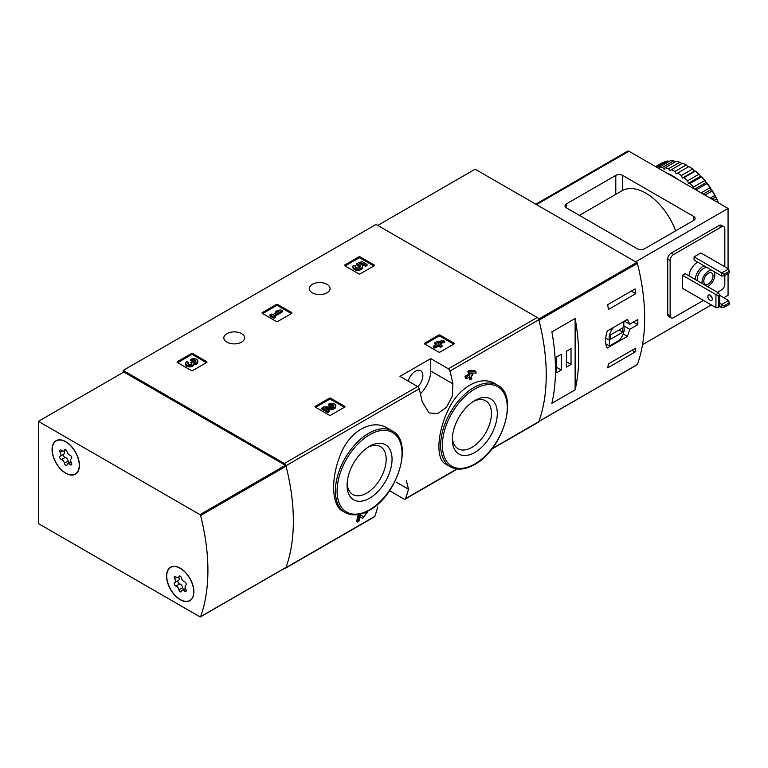<?xml version="1.0" encoding="UTF-8"?>
<svg xmlns="http://www.w3.org/2000/svg" width="768" height="768" viewBox="0 0 768 768"><rect width="100%" height="100%" fill="white"/><g stroke="black" fill="none" stroke-linecap="round" stroke-linejoin="round"><path stroke-width="1.15" d="M389.53 490.694L403.93 499.008A2.419 1.392 -120 0 0 405.139 499.133A2.419 1.392 -120 0 0 405.542 498.614A190.906 110.218 -120 0 0 408.48 489.206L406.368 480.634M387.341 428.112C371.866 418.291 349.018 431.434 340.253 455.232C330.672 478.483 331.613 505.574 342.528 511.066L345.149 512.573A47.126 27.206 -60 0 1 345.149 458.16A47.126 27.206 -60 0 1 392.266 430.954L387.341 428.112M360.086 516.854L361.459 517.757M357.571 521.981A192.355 111.062 60 0 0 359.088 516.115L358.032 515.501A190.906 110.218 60 0 1 356.506 521.366L357.571 521.981L358.934 521.194A192.355 111.062 -120 0 0 360.106 516.778L362.525 518.371M358.032 515.501L359.914 514.416L363.773 516.864L366.557 513.389L364.522 512.947A190.906 110.218 60 0 0 364.598 512.64M469.094 377.203A190.906 110.218 60 0 1 469.43 379.008L470.486 379.622L471.85 378.835A192.355 111.062 -120 0 0 471.302 375.926L472.762 375.082A192.355 111.062 -120 0 0 472.406 373.306L471.926 373.027M466.426 378.739A192.355 111.062 60 0 0 466.08 376.963L465.014 376.349A190.906 110.218 60 0 1 465.37 378.125L466.426 378.739L469.939 376.714A192.355 111.062 60 0 1 470.486 379.622M465.014 376.349L468.518 374.323A190.906 110.218 60 0 0 467.904 371.376L469.267 370.589L474.758 370.723L475.814 371.338L470.333 371.213L469.267 370.589M494.909 383.664C480.605 374.621 457.93 387.754 447.763 410.918C436.877 433.776 435.946 459.331 445.478 463.958L450.403 466.8A47.126 27.206 -60 0 1 450.403 412.387A47.126 27.206 -60 0 1 497.53 385.181L494.909 383.664M491.683 449.165L538.426 422.179A2.419 1.392 -120 0 0 538.829 421.661A190.906 110.218 -120 0 0 538.829 319.738A2.419 1.392 -120 0 0 537.216 317.482L376.051 224.438L123.158 370.445L123.158 372.422M452.909 383.837A190.906 110.218 -120 0 0 449.971 371.04A2.419 1.392 -120 0 0 448.358 368.784L430.733 358.608L399.974 376.368L417.6 386.544A2.419 1.392 60 0 1 419.213 388.8A190.906 110.218 60 0 1 422.15 401.597L429.053 412.934L437.654 413.616L446.448 407.299L452.314 396.182L452.909 383.837L430.733 371.04L430.733 358.608M284.707 568.243A2.419 1.392 -120 0 0 285.523 568.186A2.419 1.392 -120 0 0 285.936 567.677A190.906 110.218 -120 0 0 285.936 465.754A2.419 1.392 -120 0 0 284.314 463.488L123.158 370.445M377.722 506.957A190.906 110.218 60 0 1 374.784 516.374A2.419 1.392 60 0 1 374.381 516.883L285.523 568.186M424.656 343.968A0.97 0.557 180 0 1 424.656 343.181L424.656 343.968L438.662 352.061A0.97 0.557 180 0 0 440.035 352.061L454.042 343.968A0.97 0.557 180 0 0 454.042 343.181L440.035 335.088L440.035 336.269A0.97 0.557 0 0 0 438.662 336.269L424.992 344.16M440.035 335.088A0.97 0.557 180 0 0 438.662 335.088L424.656 343.181M315.293 407.107A0.97 0.557 180 0 1 315.293 406.32L315.293 407.107L329.299 415.2A0.97 0.557 180 0 0 330.672 415.2L344.678 407.107A0.97 0.557 180 0 0 344.678 406.32L330.672 398.227L330.672 399.408A0.97 0.557 0 0 0 329.299 399.408L315.629 407.299M330.672 398.227A0.97 0.557 180 0 0 329.299 398.227L315.293 406.32M262.32 313.382A0.97 0.557 180 0 1 262.32 312.595L262.32 313.382L276.326 321.475A0.97 0.557 180 0 0 277.699 321.475L291.706 313.382A0.97 0.557 180 0 0 291.706 312.595L277.699 304.502L277.699 305.693A0.97 0.557 0 0 0 276.326 305.693L262.656 313.584M277.699 304.502A0.97 0.557 180 0 0 276.326 304.502L262.32 312.595M177.322 362.458A0.97 0.557 180 0 1 177.322 361.67L177.322 362.458L191.338 370.541A0.97 0.557 180 0 0 192.701 370.541L206.717 362.458A0.97 0.557 180 0 0 206.717 361.67L192.701 353.578L192.701 354.758A0.97 0.557 0 0 0 191.338 354.758L177.667 362.65M192.701 353.578A0.97 0.557 180 0 0 191.338 353.578L177.322 361.67M344.784 265.776A0.97 0.557 180 0 1 344.784 264.979L344.784 265.776L358.8 273.859A0.97 0.557 180 0 0 360.163 273.859L374.179 265.776A0.97 0.557 180 0 0 374.179 264.979L360.163 256.896L360.163 258.077A0.97 0.557 0 0 0 358.8 258.077L345.13 265.968M360.163 256.896A0.97 0.557 180 0 0 358.8 256.896L344.784 264.979M327.014 284.323A10.387 6 180 0 1 330.058 288.566A10.387 6 180 0 1 319.661 294.557A10.387 6 180 0 1 309.274 288.566A10.387 6 180 0 1 315.686 283.018A10.387 6 180 0 1 327.014 284.323M241.574 333.648A10.387 6 180 0 1 244.618 337.891A10.387 6 180 0 1 234.23 343.891A10.387 6 180 0 1 223.834 337.891A10.387 6 180 0 1 230.246 332.342A10.387 6 180 0 1 241.574 333.648M365.798 512.112L365.904 512.179A192.355 111.062 60 0 1 365.578 513.562M472.406 373.306L470.947 374.15A192.355 111.062 -120 0 0 470.707 372.998L476.17 373.114A192.355 111.062 -120 0 0 475.814 371.338M467.904 371.376L468.97 372A192.355 111.062 60 0 1 469.584 374.938L468.518 374.323M365.904 512.179L367.766 511.862L362.563 518.39M359.088 516.115L360.97 515.021M468.97 372L470.333 371.213M466.08 376.963L469.584 374.938M369.562 498.221A31.795 18.355 -60 0 1 347.078 485.242A31.795 18.355 -60 0 1 369.562 446.294A31.795 18.355 -60 0 1 392.045 459.283A31.795 18.355 -60 0 1 369.562 498.221M368.045 447.235A27.658 15.965 -60 0 1 380.467 446.621A27.658 15.965 -60 0 1 384.701 468.778A27.658 15.965 -60 0 1 366.634 493.152A27.658 15.965 -60 0 1 352.81 494.525A27.658 15.965 -60 0 1 347.126 483.466M474.826 452.448A31.795 18.355 -60 0 1 452.342 439.459A31.795 18.355 -60 0 1 474.826 400.522A31.795 18.355 -60 0 1 497.299 413.501A31.795 18.355 -60 0 1 474.826 452.448M473.309 401.453A27.658 15.965 -60 0 1 485.722 400.838A27.658 15.965 -60 0 1 489.965 423.005A27.658 15.965 -60 0 1 471.898 447.379A27.658 15.965 -60 0 1 458.064 448.742A27.658 15.965 -60 0 1 452.39 437.683M420.432 393.754A21.754 12.557 120 0 0 430.733 371.04M417.83 386.688A10.637 6.134 120 0 0 420.672 370.704A10.637 6.134 120 0 0 415.354 371.232A10.637 6.134 120 0 0 408.259 381.149M373.834 265.968L360.163 258.077M367.018 264.403L367.018 265.584L365.654 266.371L365.654 265.19L367.018 264.403L362.141 261.59L356.534 263.549L356.534 264.73L357.734 265.958A2.755 1.594 0 0 1 360.317 266.957M356.534 263.549L357.734 264.778A2.755 1.594 180 0 1 360.518 266.371A2.755 1.594 180 0 1 357.763 267.965A2.755 1.594 180 0 1 355.008 266.371A2.755 1.594 180 0 1 355.258 265.709L353.184 265.498A4.819 2.784 180 0 0 352.944 266.371A4.819 2.784 180 0 0 357.763 269.155A4.819 2.784 180 0 0 362.582 266.371A4.819 2.784 180 0 0 359.568 263.789L361.853 262.992L361.853 264.173L365.654 266.371M361.853 262.992L365.654 265.19M361.181 264.413L361.853 264.173M352.944 266.371L352.944 267.552A4.819 2.784 0 0 0 357.763 270.336A4.819 2.784 0 0 0 362.582 267.552L362.582 266.371M355.258 265.709L355.258 266.89A2.755 1.594 0 0 0 355.2 266.957M357.734 264.778L357.734 265.958M357.36 264.557L357.36 265.747M206.371 362.65L192.701 354.758M193.939 363.466A4.128 2.39 180 0 1 189.696 365.722A4.128 2.39 180 0 1 185.683 363.331L185.683 364.522A4.128 2.39 0 0 0 189.696 366.902A4.128 2.39 0 0 0 193.939 364.646A4.128 2.39 0 0 0 197.846 362.266L197.846 361.085A4.128 2.39 180 0 1 193.939 363.466L193.939 364.646M185.683 363.331A4.128 2.39 180 0 1 186.893 361.642L188.256 362.429L188.256 363.619A2.208 1.277 0 0 0 187.862 363.926M195.658 361.67A2.208 1.277 0 0 0 192.154 361.363L190.79 360.576L190.79 359.395L192.154 360.182A2.208 1.277 180 0 1 194.554 359.904A2.208 1.277 180 0 1 195.917 361.085A2.208 1.277 180 0 1 195.84 361.411A1.93 1.114 180 0 1 192.614 361.91L191.251 362.698A1.93 1.114 180 0 1 191.818 363.485A1.93 1.114 180 0 1 190.387 364.56A2.208 1.277 180 0 1 187.613 363.331A2.208 1.277 180 0 1 188.256 362.429M191.52 364.08A1.93 1.114 0 0 0 191.251 363.888L190.79 362.429M192.154 360.182L192.154 361.363M190.79 359.395A4.128 2.39 180 0 1 195.293 358.877A4.128 2.39 180 0 1 197.846 361.085M291.37 313.584L277.699 305.693M282.307 310.723L280.944 309.936L277.728 310.33L275.779 311.453L278.995 311.059L272.573 314.765L271.306 314.035L269.942 314.822L273.83 317.069L275.203 316.282L273.936 315.552L282.307 310.723L282.307 311.904L274.954 316.147M275.203 316.282L275.203 317.472L273.83 318.259L273.83 317.069M269.942 314.822L269.942 316.013L273.83 318.259M275.779 311.453L275.779 312.634L276.394 312.557M344.342 407.299L330.672 399.408M326.832 409.238L331.574 409.306A4.128 2.39 0 0 0 335.808 406.915L335.808 405.734A4.128 2.39 180 0 1 331.574 408.125L331.574 409.306M333.629 406.33A2.208 1.277 0 0 0 330.115 406.022L328.752 405.235L328.752 404.045L330.115 404.832A2.208 1.277 180 0 1 332.525 404.563A2.208 1.277 180 0 1 333.878 405.734A2.208 1.277 180 0 1 331.622 407.011L323.818 406.896L321.936 407.981L327.782 411.36L329.146 410.573L324.73 408.019L331.574 408.125M329.146 410.573L329.146 411.754L327.782 412.541L327.782 411.36M321.936 407.981L321.936 409.171L327.782 412.541M330.115 404.832L330.115 406.022M328.752 404.045A4.128 2.39 180 0 1 333.254 403.526A4.128 2.39 180 0 1 335.808 405.734M453.706 344.16L440.035 336.269M444.643 341.299L443.28 340.512L436.166 342.029L434.803 342.816L437.05 344.112L433.536 346.138L434.899 346.925L438.413 344.899L440.65 346.195L442.013 345.408L439.776 344.112L441.235 343.267L439.872 342.48L438.413 343.325L437.53 342.816L444.643 341.299L444.643 342.49L441.158 343.229M441.235 343.267L440.794 344.707M442.013 345.408L442.013 346.589L440.65 347.376L440.65 346.195M438.413 344.899L438.413 346.09L440.65 347.376M434.899 346.925L434.899 348.106L438.413 346.09M433.536 346.138L433.536 347.318L434.899 348.106M434.803 342.816L434.803 344.006L436.022 344.707M629.76 329.309L637.824 324.662A190.906 110.218 -120 0 0 637.824 319.526L629.76 324.182L627.427 319.402L607.238 331.056C604.992 338.294 604.992 343.949 607.238 348.029L627.427 336.374L629.76 329.309L623.827 325.882M636.95 364.762A0.97 0.557 -120 0 0 637.373 364.512A190.906 110.218 -120 0 0 637.373 263.376A0.97 0.557 -120 0 0 636.73 262.464L475.162 169.19L377.76 225.427M637.373 364.512L538.944 421.344A190.906 110.218 -120 0 0 538.944 320.198L637.373 263.376M635.76 348.134A190.906 110.218 60 0 1 635.04 352.061L607.699 367.843A190.906 110.218 -120 0 0 608.419 363.917L635.76 348.134M607.699 304.704L635.04 288.922A190.906 110.218 60 0 1 635.76 293.674L608.419 309.466A190.906 110.218 -120 0 0 607.699 304.704M575.126 389.875A190.906 110.218 -120 0 0 575.126 318.47L575.126 389.875L551.885 403.286A190.906 110.218 60 0 0 551.885 331.882L575.126 318.47M637.824 324.662L633.379 322.099M629.76 324.182L624.451 321.12M627.427 336.374L623.232 333.946M605.789 343.853L609.475 345.984L618.893 340.541A10.637 6.134 120 0 0 623.827 326.822L623.827 321.475M613.584 327.398A10.637 6.134 120 0 0 609.475 340.282L609.475 345.984M605.693 338.093L609.475 340.282M610.502 339.274L622.8 332.17L622.8 327.83L610.502 334.934L610.502 339.274M619.046 330L622.8 332.17M632.006 350.304L635.04 352.061M631.286 291.091L635.76 293.674M556.675 372.72L561.283 370.051L561.283 354.269L556.675 356.928L556.675 372.72M566.41 367.094L571.027 364.426L571.027 348.643L566.41 351.312L566.41 367.094M566.41 361.766L571.027 364.426M556.675 367.392L561.283 370.051M724.128 274.262L721.738 272.88L728.573 268.934L729.6 272.678L724.128 275.837L724.128 274.262L729.6 271.104M721.738 276.029L721.738 272.88L694.061 256.896L694.061 260.054L721.738 276.029L724.128 275.837M728.573 268.934L700.896 252.95L694.061 256.896M724.128 305.827L721.738 304.445L728.573 300.499L729.6 304.253L724.128 307.402L724.128 305.827L729.6 302.669M719.683 306.422L721.738 307.603L724.128 307.402M721.738 307.603L721.738 304.445L719.683 303.264M728.573 300.499L719.683 295.373M622.627 175.402L693.715 216.442A4.829 2.794 180 0 1 695.136 218.419A4.829 2.794 180 0 1 693.715 220.387L644.333 248.899A4.829 2.794 180 0 1 637.498 248.899L566.41 207.859A4.829 2.794 180 0 1 564.998 205.891A4.829 2.794 180 0 1 566.41 203.914L615.792 175.402A4.829 2.794 180 0 1 622.627 175.402L622.627 190.416A47.846 27.629 -120 0 1 675.629 230.832M579.398 215.357L622.627 190.416M728.064 268.637L728.064 208.454L635.616 261.83M728.064 208.454L628.954 151.238A2.419 1.392 -120 0 0 627.744 151.114L535.805 204.202M728.064 273.571L728.064 295.277L723.792 297.734M711.312 304.944L642.518 344.659M724.819 266.755L724.819 228.874A4.829 2.794 120 0 0 723.811 226.666L721.421 225.283A4.829 2.794 120 0 0 719.002 225.523L671.155 253.142A4.829 2.794 120 0 0 667.738 259.066L667.738 314.314A4.829 2.794 120 0 0 668.746 316.522L671.136 317.904A4.829 2.794 120 0 0 673.555 317.664L703.45 300.403M723.811 226.666A4.829 2.794 120 0 0 721.402 226.906L673.555 254.525A4.829 2.794 120 0 0 670.138 260.448L670.138 315.696A4.829 2.794 120 0 0 671.136 317.904M717.466 292.31L721.402 290.045A4.829 2.794 120 0 0 724.819 284.122L724.819 275.443M688.925 275.837A12.202 7.046 -60 0 1 697.738 262.176M718.656 293.002L715.93 294.586L715.93 307.603L682.435 288.269L682.435 275.242L685.171 273.667L718.656 293.002L719.683 295.171L718.32 295.968L682.435 275.242M715.93 307.603L718.32 307.411L718.32 295.968M710.112 295.171A3.139 1.814 60 0 1 712.166 297.946A3.139 1.814 60 0 1 711.686 300.461A3.139 1.814 60 0 1 710.112 300.307A3.139 1.814 60 0 1 708.067 297.533A3.139 1.814 60 0 1 708.547 295.018A3.139 1.814 60 0 1 710.112 295.171M710.707 295.613A3.139 1.814 -120 0 0 712.253 298.291M718.32 307.411L719.683 306.614L719.683 295.171M713.741 271.421A9.062 5.232 -60 0 1 714.816 274.896A9.062 5.232 -60 0 1 707.386 286.493M702.086 283.43A9.062 5.232 -60 0 1 704.947 274.378A9.062 5.232 -60 0 1 711.965 270.394M713.021 275.933A6.528 3.763 -60 0 1 710.179 282.499A6.528 3.763 -60 0 1 705.149 284.246A6.528 3.763 -60 0 1 705.149 276.71A6.528 3.763 -60 0 1 711.677 272.947A6.528 3.763 -60 0 1 713.021 275.933M697.306 280.675A9.062 5.232 -60 0 1 700.157 271.613A9.062 5.232 -60 0 1 707.184 267.629M695.078 279.389A12.202 7.046 -60 0 1 703.891 265.728M688.243 166.963L686.189 164.976A51.955 30 -120 0 0 682.541 163.238L671.261 169.747A51.955 30 -120 0 1 674.909 171.485L676.282 173.866L688.954 166.55A51.955 30 -120 0 1 692.582 169.037L681.302 175.546A51.955 30 -120 0 0 677.664 173.069M686.189 164.976L674.909 171.485M679.834 162.221L668.554 168.739A51.955 30 -120 0 0 665.021 167.789L676.301 161.28A51.955 30 -120 0 1 679.834 162.221L681.83 163.651M673.718 160.867L662.438 167.386A51.955 30 -120 0 0 659.117 167.251L670.397 160.742A51.955 30 -120 0 1 673.718 160.867L675.523 161.731M656.006 166.848L665.021 161.645A51.955 30 -120 0 1 668.016 160.954L656.899 167.366M655.603 166.618L661.584 163.162A51.955 30 -120 0 1 662.909 162.47L655.661 166.656M718.387 202.867A51.955 30 -120 0 0 716.573 198.874L714.019 200.342M718.694 203.05A50.986 29.443 -120 0 0 716.323 197.846L715.315 197.165L714.806 195.418L710.141 198.106M714.806 195.418A51.955 30 -120 0 0 712.214 190.934L704.966 195.12M715.402 196.061A50.986 29.443 -120 0 0 711.965 190.099L710.966 189.619L710.112 187.68L701.098 192.883M710.112 187.68A51.955 30 -120 0 0 707.107 183.523L696 189.946M710.87 188.41A50.986 29.443 -120 0 0 706.886 182.89L705.917 182.63L704.726 180.566L693.456 187.075A51.955 30 -120 0 0 690.134 183.37L701.414 176.861L700.33 176.4L699.907 175.104L698.832 174.278L687.552 180.797A51.955 30 -120 0 0 684.019 177.658L695.29 171.149L694.387 171.12L692.582 169.037M704.726 180.566A51.955 30 -120 0 0 701.414 176.861M698.832 174.278A51.955 30 -120 0 0 695.29 171.149M716.573 198.874L716.323 197.846M712.214 190.934L711.965 190.099M707.107 183.523L706.886 182.89M705.658 181.354A50.986 29.443 -120 0 0 701.242 176.438M699.907 175.104A50.986 29.443 -120 0 0 695.203 170.928M693.811 169.843A50.986 29.443 -120 0 0 688.954 166.55M678.23 179.683A50.746 29.299 -120 0 0 672.182 175.603A50.746 29.299 -120 0 0 666.144 172.704M693.456 187.075L693.773 188.659M687.552 180.797L688.368 183.302L690.134 183.37M681.302 175.546L682.426 178.032L684.019 177.658M668.554 168.739L670.147 170.947L671.261 169.747M662.438 167.386L664.205 169.344L665.021 167.789M658.8 168.461L659.117 167.251M694.387 171.12L682.426 178.032M700.33 176.4L688.368 183.302M705.917 182.63L694.627 189.149M710.966 189.619L703.2 194.102M715.315 197.165L711.917 199.133M200.611 616.675A0.97 0.557 60 0 1 199.958 616.838L38.4 523.565L38.4 421.354L199.958 514.627A0.97 0.557 60 0 1 200.611 515.539A190.906 110.218 60 0 1 200.611 616.675L286.051 567.35A0.97 0.557 60 0 1 285.619 567.6M286.051 567.35A190.906 110.218 60 0 0 286.051 466.205A0.97 0.557 60 0 0 285.398 465.302L123.84 372.029L38.4 421.354M180.23 568.157A19.334 11.165 60 0 1 192.854 585.187A19.334 11.165 60 0 1 189.898 600.682A19.334 11.165 60 0 1 170.563 589.517A19.334 11.165 60 0 1 170.563 567.197A19.334 11.165 60 0 1 180.23 568.157M65.741 441.677A19.334 11.165 60 0 1 78.374 458.707A19.334 11.165 60 0 1 75.408 474.202A19.334 11.165 60 0 1 56.074 463.037A19.334 11.165 60 0 1 56.074 440.717A19.334 11.165 60 0 1 65.741 441.677M76.378 473.52A19.334 11.165 60 0 1 75.811 473.693M190.867 599.99A19.334 11.165 60 0 1 190.301 600.163M52.243 449.664A19.094 11.021 60 0 1 56.198 440.928A19.094 11.021 60 0 1 75.283 451.949A19.094 11.021 60 0 1 75.283 473.99A19.094 11.021 60 0 1 60.576 468.883A19.094 11.021 60 0 1 52.243 449.664M63.821 454.08A1.91 1.104 -120 0 0 63.677 455.875A1.91 1.104 -120 0 0 65.213 457.421A3.341 1.93 -120 0 1 68.189 461.126L64.426 463.296A3.341 1.93 -120 0 0 61.45 459.59A1.91 1.104 -120 0 1 59.904 458.006A1.91 1.104 -120 0 1 60.106 456.221A1.91 1.104 -120 0 1 60.134 456.211A3.341 1.93 60 0 0 60.182 456.182A3.341 1.93 60 0 0 60.134 452.246A1.91 1.104 -120 0 1 60.106 449.99A1.91 1.104 -120 0 1 61.45 450.374A3.341 1.93 -120 0 0 63.802 451.046A3.341 1.93 -120 0 0 64.426 450.106A1.91 1.104 -120 0 1 64.79 449.568A1.91 1.104 -120 0 1 66.106 449.942A1.91 1.104 -120 0 1 67.056 451.622A3.341 1.93 -120 0 0 70.032 455.328A1.91 1.104 -120 0 1 71.578 456.912A1.91 1.104 -120 0 1 71.376 458.698L71.347 458.707A1.91 1.104 -120 0 0 71.376 458.698M71.347 458.707A3.341 1.93 -120 0 0 71.29 458.736A3.341 1.93 -120 0 0 71.347 462.682A1.91 1.104 -120 0 1 71.376 464.928A1.91 1.104 -120 0 1 70.032 464.544A3.341 1.93 -120 0 0 67.68 463.872A3.341 1.93 -120 0 0 67.056 464.813A1.91 1.104 -120 0 1 66.691 465.35A1.91 1.104 -120 0 1 65.376 464.986A1.91 1.104 -120 0 1 64.426 463.296M60.23 456.154L63.898 454.042A3.341 1.93 -120 0 0 63.946 454.013A3.341 1.93 -120 0 0 64.253 450.778M68.189 461.126A1.91 1.104 -120 0 0 69.293 462.95M166.733 576.144A19.094 11.021 60 0 1 170.678 567.408A19.094 11.021 60 0 1 189.773 578.429A19.094 11.021 60 0 1 189.773 600.47A19.094 11.021 60 0 1 175.066 595.354A19.094 11.021 60 0 1 166.733 576.144M178.915 589.776A3.341 1.93 -120 0 0 175.939 586.07A1.91 1.104 -120 0 1 174.394 584.486A1.91 1.104 -120 0 1 174.595 582.701A1.91 1.104 -120 0 1 174.624 582.682A3.341 1.93 60 0 0 174.672 582.662A3.341 1.93 60 0 0 174.624 578.717A1.91 1.104 -120 0 1 174.595 576.47A1.91 1.104 -120 0 1 175.939 576.854A3.341 1.93 -120 0 0 178.291 577.517A3.341 1.93 -120 0 0 178.915 576.586A1.91 1.104 -120 0 1 179.27 576.048A1.91 1.104 -120 0 1 180.595 576.413A1.91 1.104 -120 0 1 181.546 578.102A3.341 1.93 -120 0 0 184.522 581.798A1.91 1.104 -120 0 1 186.067 583.392A1.91 1.104 -120 0 1 185.856 585.178A1.91 1.104 -120 0 1 185.827 585.187A3.341 1.93 -120 0 0 185.779 585.216A3.341 1.93 -120 0 0 185.827 589.152A1.91 1.104 -120 0 1 185.856 591.408A1.91 1.104 -120 0 1 184.522 591.024A3.341 1.93 -120 0 0 182.17 590.352A3.341 1.93 -120 0 0 181.546 591.293A1.91 1.104 -120 0 1 181.181 591.83A1.91 1.104 -120 0 1 179.856 591.456A1.91 1.104 -120 0 1 178.915 589.776L182.678 587.606A3.341 1.93 -120 0 0 179.702 583.901L175.939 586.07M178.31 580.56A1.91 1.104 -120 0 0 178.166 582.355A1.91 1.104 -120 0 0 179.702 583.901M174.72 582.634L178.387 580.512A3.341 1.93 -120 0 0 178.435 580.493A3.341 1.93 -120 0 0 178.742 577.258M182.678 587.606A1.91 1.104 -120 0 0 183.782 589.421M405.542 498.614L456.912 468.96M492.077 448.656L538.829 421.661M449.971 371.04L538.829 319.738M285.936 465.754L419.213 388.8M285.936 567.677L374.784 516.374M448.358 368.784L537.216 317.482M284.314 463.488L417.6 386.544M369.562 509.75A45.917 26.506 -60 0 1 341.443 469.747A45.917 26.506 -60 0 1 397.68 437.28A45.917 26.506 -60 0 1 369.562 509.75M474.826 463.968A45.917 26.506 -60 0 1 446.707 423.974A45.917 26.506 -60 0 1 502.934 391.507A45.917 26.506 -60 0 1 474.826 463.968M408.48 489.206L396.221 482.131M374.179 264.979L374.179 265.776M358.8 256.896L358.8 258.077M206.717 361.67L206.717 362.458M191.338 353.578L191.338 354.758M191.251 362.698L191.251 363.888M291.706 312.595L291.706 313.382M276.326 304.502L276.326 305.693M344.678 406.32L344.678 407.107M329.299 398.227L329.299 399.408M454.042 343.181L454.042 343.968M438.662 335.088L438.662 336.269M538.608 319.114L636.73 262.464M693.715 220.387L693.715 216.442M566.41 207.859L566.41 203.914M615.792 194.342L615.792 175.402M628.954 151.238L536.506 204.605M673.555 254.525L671.155 253.142M721.402 226.906L719.002 225.523M670.138 260.448L667.738 259.066M670.138 315.696L667.738 314.314M285.398 465.302L199.958 514.627M286.051 466.205L200.611 515.539M65.213 457.421L61.45 459.59M62.323 450.979L60.134 452.246M65.434 449.53L64.426 450.106M71.712 463.574L70.032 464.544M176.813 577.459L174.624 578.717M179.914 576.01L178.915 576.586M186.202 590.054L184.522 591.024M405.139 499.133L457.315 468.998M367.766 511.853L367.123 511.478M345.149 512.573C352.013 516.269 360.067 515.51 369.312 510.298C397.747 495.533 414.038 441.254 392.266 430.954M450.403 466.8C457.277 470.496 465.331 469.738 474.566 464.525C503.011 449.75 519.302 395.482 497.53 385.181M538.896 421.488L637.21 364.723M285.888 567.562L200.448 616.886M75.283 473.99L76.81 473.117M56.198 440.928L57.715 440.045M63.946 454.013L60.182 456.182M65.942 449.808L63.802 451.046M70.982 461.971L67.68 463.872M189.773 600.47L191.299 599.587M170.678 567.408L172.205 566.525M178.435 580.493L174.672 582.662M180.432 576.278L178.291 577.517M185.472 588.451L182.17 590.352"/></g></svg>
